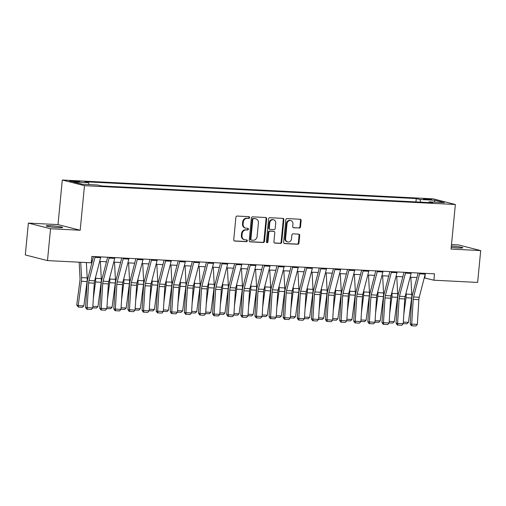 <?xml version="1.0" encoding="UTF-8"?>
<svg xmlns="http://www.w3.org/2000/svg" width="506" height="506" viewBox="0 0 506 506"><rect width="100%" height="100%" fill="white"/><g stroke="black" fill="none" stroke-linecap="round" stroke-linejoin="round"><path stroke-width="0.76" d="M249.603 217.567A0.885 0.772 104.3 0 0 248.908 216.65L237.137 216.056A1.259 1.107 104.3 0 0 235.904 217.245L233.74 239.755A1.259 1.107 104.3 0 0 234.727 241.058L246.504 241.659A0.885 0.772 104.3 0 0 246.669 239.907L245.144 239.831A4.035 3.536 104.3 0 1 244.537 239.736A4.035 3.536 104.3 0 1 241.988 235.651L242.165 233.772A4.035 3.536 104.3 0 1 246.099 229.952L247.624 230.028A0.885 0.772 104.3 0 0 247.788 228.282L246.264 228.2A4.035 3.536 104.3 0 1 245.657 228.111A4.035 3.536 104.3 0 1 243.108 224.019L243.285 222.147A4.035 3.536 104.3 0 1 247.219 218.326L248.743 218.402A0.885 0.772 104.3 0 0 249.603 217.567M245.657 228.111L245.056 227.959A4.035 3.536 104.3 0 1 242.507 223.867L242.684 221.995A4.035 3.536 104.3 0 1 246.618 218.175L248.142 218.25A0.885 0.772 104.3 0 0 248.693 216.638M234.259 240.913L245.903 241.507A0.885 0.772 104.3 0 0 246.454 239.895M244.537 239.736L243.936 239.585A4.035 3.536 104.3 0 1 241.387 235.499L241.564 233.62A4.035 3.536 104.3 0 1 245.499 229.8L247.023 229.876A0.885 0.772 104.3 0 0 247.573 228.269M451.232 247.301A8.216 0.689 5.5 0 0 458.487 247.978A8.216 0.689 5.5 0 0 462.832 247.788A8.216 0.689 5.5 0 0 451.352 246.055M50.581 225.701A8.216 0.689 5.5 0 0 46.236 225.891A8.216 0.689 5.5 0 0 58.253 227.656A8.216 0.689 5.5 0 0 62.599 227.466A8.216 0.689 5.5 0 0 50.581 225.701M425.641 198.776A4.111 0.342 5.5 0 0 423.471 198.864A4.111 0.342 5.5 0 0 429.48 199.75A4.111 0.342 5.5 0 0 431.65 199.655A4.111 0.342 5.5 0 0 425.641 198.776M299.286 228.067A1.259 1.107 104.3 0 0 300.513 226.871L301.121 220.559A1.259 1.107 104.3 0 0 300.134 219.25L287.06 218.586A1.259 1.107 104.3 0 0 285.833 219.781L283.664 242.285A1.259 1.107 104.3 0 0 284.65 243.595L297.73 244.259A1.259 1.107 104.3 0 0 298.957 243.063L299.691 235.435A1.259 1.107 104.3 0 0 298.704 234.133L293.107 233.848A1.259 1.107 104.3 0 0 291.88 235.043L291.513 238.826A3.371 2.954 104.3 0 1 287.718 241.938A3.371 2.954 104.3 0 1 285.586 238.522L287.01 223.709A3.371 2.954 104.3 0 1 290.811 220.591A3.371 2.954 104.3 0 1 292.942 224.006L292.702 226.479A1.259 1.107 104.3 0 0 293.689 227.782L298.685 227.915A1.259 1.107 104.3 0 0 299.913 226.72L300.526 220.407A1.259 1.107 104.3 0 0 300.001 219.243M451.061 249.078L480.7 250.584L477.632 282.43L433.882 280.21L434.496 273.841L91.845 256.441L91.232 262.81L47.482 260.59L50.549 228.744L80.188 230.249L84.477 185.664L455.356 204.5L451.061 249.078M266.656 218.807A1.259 1.107 104.3 0 0 265.669 217.504L252.595 216.84A1.259 1.107 104.3 0 0 251.368 218.035L249.199 240.54A1.259 1.107 104.3 0 0 250.185 241.843L263.265 242.507A1.259 1.107 104.3 0 0 264.493 241.318L266.656 218.807L266.061 218.655A1.259 1.107 104.3 0 0 265.536 217.498M269.825 217.713L282.905 218.377A1.259 1.107 104.3 0 1 283.891 219.686L281.722 242.191A1.259 1.107 104.3 0 1 280.495 243.386L274.897 243.101A1.259 1.107 104.3 0 1 273.91 241.792L274.79 232.665A1.259 1.107 104.3 0 0 273.803 231.356L270.09 231.172A1.259 1.107 104.3 0 0 268.863 232.362L267.946 241.868A0.885 0.772 104.3 0 1 266.396 241.786L268.597 218.908A1.259 1.107 104.3 0 1 269.825 217.713M75.362 181.755L77.848 181.882A3.978 0.335 5.5 0 0 79.948 181.793A3.978 0.335 5.5 0 0 74.129 180.939L71.643 180.813A3.978 0.335 5.5 0 0 69.543 180.901A3.978 0.335 5.5 0 0 75.362 181.755M84.477 185.664L62.295 180.016L433.174 198.852L455.356 204.5M415.945 201.913L416.261 198.573L84.9 181.749L88.531 182.672L73.288 181.894L82.522 184.247L97.759 185.019L101.39 185.942L432.75 202.767L429.126 201.843L428.664 202.564M416.261 198.573L419.891 199.497L435.135 200.268L444.363 202.621L429.126 201.843M80.188 230.249L58 224.601L28.368 223.095L50.549 228.744M28.368 223.095L25.3 254.942L47.482 260.59M480.7 250.584L458.518 244.936L451.497 244.581M58 224.601L62.295 180.016M424.243 277.889L433.882 280.21M91.409 260.988L92.351 261.033M99.65 261.406L106.462 261.747M113.768 262.121L120.573 262.469M127.879 262.835L134.691 263.183M141.99 263.556L148.802 263.898M156.101 264.271L162.913 264.619M170.218 264.986L177.024 265.334M184.329 265.707L191.141 266.048M198.441 266.422L205.253 266.77M212.552 267.136L219.364 267.484M226.669 267.851L233.475 268.199M240.78 268.572L247.592 268.914M254.891 269.287L261.703 269.635M269.002 270.002L275.814 270.349M283.113 270.723L289.925 271.064M297.231 271.437L304.043 271.785M311.342 272.152L318.154 272.5M325.453 272.873L332.265 273.215M339.564 273.588L346.376 273.929M353.681 274.303L360.487 274.65M367.792 275.017L374.604 275.365M381.903 275.738L388.716 276.08M396.015 276.453L402.827 276.801M410.132 277.168L416.938 277.516M425.287 273.797L424.895 277.92M88.531 182.672L89.17 184.582M420.783 202.16L419.891 199.497M435.135 200.268L434.256 202.109M249.724 241.697L262.665 242.355A1.259 1.107 104.3 0 0 263.892 241.16L266.061 218.655M253.645 218.649A0.885 0.772 104.3 0 0 252.785 219.484L250.881 239.243A0.885 0.772 104.3 0 0 251.571 240.154L253.183 240.236A4.035 3.536 104.3 0 0 257.111 236.416L258.414 222.912A4.035 3.536 104.3 0 0 255.859 218.826A4.035 3.536 104.3 0 0 255.252 218.731L253.044 218.497A0.885 0.772 104.3 0 0 252.184 219.332L252.785 219.484M250.976 240.002A0.885 0.772 104.3 0 1 250.28 239.091L252.184 219.332M255.859 218.826L255.264 218.674A4.035 3.536 104.3 0 0 254.651 218.579L255.252 218.731M253.044 218.497L254.651 218.579M274.435 242.956L279.894 243.228A1.259 1.107 104.3 0 0 281.127 242.039L283.29 219.534A1.259 1.107 104.3 0 0 282.765 218.371M273.993 231.387L273.392 231.236A1.259 1.107 104.3 0 0 273.202 231.204L269.489 231.021A1.259 1.107 104.3 0 0 268.262 232.21L267.345 241.716L267.946 241.868M266.668 242.532A0.885 0.772 104.3 0 0 267.345 241.716M275.7 223.197A3.371 2.954 104.3 0 0 273.569 219.775A3.371 2.954 104.3 0 0 269.774 222.893L269.268 228.111A1.259 1.107 104.3 0 0 270.261 229.42L273.974 229.61A1.259 1.107 104.3 0 0 275.201 228.415L275.7 223.197M273.569 219.775L272.968 219.623A3.371 2.954 104.3 0 0 269.173 222.741L269.774 222.893M270.065 229.389L269.47 229.237A1.259 1.107 104.3 0 1 268.673 227.959L269.173 222.741M293.227 227.637L298.685 227.915M290.811 220.591L290.21 220.439A3.371 2.954 104.3 0 0 286.415 223.551L287.01 223.709M287.718 241.938L287.117 241.786A3.371 2.954 104.3 0 1 284.986 238.37L286.415 223.551M284.189 243.449L297.13 244.107A1.259 1.107 104.3 0 0 298.357 242.912L299.09 235.284A1.259 1.107 104.3 0 0 298.565 234.126M79.17 262.197L80.024 278.224A6.42 3.049 92.9 0 1 79.929 280.672L76.729 304.991L78.202 305.605L81.403 281.279A9.633 4.567 -87.1 0 0 81.542 277.611L80.726 262.279M83.851 305.89L82.345 307.3L78.392 307.104L78.202 305.605L83.851 305.89L87.045 281.57A9.633 4.567 -87.1 0 0 87.19 277.895L86.368 262.563M78.392 307.104L76.729 304.991M100.776 256.896A4.497 2.132 92.9 0 1 100.618 257.662L94.654 280.792A6.42 3.049 -87.1 0 0 94.28 283.177L92.756 307.92L87.108 307.635L87.399 309.299L86.792 309.242L85.59 307.484L87.121 282.734A9.633 4.567 92.9 0 1 87.671 279.167L93.515 256.523M85.59 307.484L87.108 307.635L88.639 282.886A6.42 3.049 -87.1 0 1 89.005 280.507L94.976 257.371A4.497 2.132 92.9 0 0 95.134 256.605M92.756 307.92L91.352 309.501L87.399 309.299M93.332 298.61L95.514 281.994A9.633 4.567 -87.1 0 0 95.659 278.325L95.596 277.143M92.851 306.345L97.962 306.604L101.156 282.285A9.633 4.567 -87.1 0 0 101.301 278.61L100.384 261.444M97.962 306.604L96.456 308.021L92.762 307.831M107.443 299.324L109.625 282.715A9.633 4.567 -87.1 0 0 109.77 279.04L109.707 277.857M106.962 307.066L112.073 307.325L115.273 282.999A9.633 4.567 -87.1 0 0 115.412 279.325L114.495 262.159M112.073 307.325L110.567 308.736L106.874 308.546M121.554 300.039L123.736 283.43A9.633 4.567 -87.1 0 0 123.881 279.755L123.818 278.572M121.079 307.781L126.184 308.04L129.384 283.714A9.633 4.567 -87.1 0 0 129.523 280.046L128.613 262.873M126.184 308.04L124.678 309.451L120.985 309.261M114.894 257.611A4.497 2.132 92.9 0 1 114.729 258.376L108.765 281.513A6.42 3.049 -87.1 0 0 108.392 283.891L106.867 308.641L101.219 308.35L101.51 310.014L100.903 309.957L99.707 308.205L101.232 283.455A9.633 4.567 92.9 0 1 101.788 279.888L107.626 257.244M99.707 308.205L101.219 308.35L102.75 283.607A6.42 3.049 -87.1 0 1 103.116 281.222L109.087 258.092A4.497 2.132 92.9 0 0 109.245 257.326M106.867 308.641L105.463 310.216L101.51 310.014M129.005 258.326A4.497 2.132 92.9 0 1 128.847 259.091L122.876 282.228A6.42 3.049 -87.1 0 0 122.509 284.606L120.978 309.356L115.336 309.071L115.621 310.735L115.014 310.671L113.818 308.919L115.343 284.17A9.633 4.567 92.9 0 1 115.899 280.602L121.737 257.959M113.818 308.919L115.336 309.071L116.861 284.321A6.42 3.049 -87.1 0 1 117.228 281.943L123.198 258.806A4.497 2.132 92.9 0 0 123.356 258.041M120.978 309.356L119.574 310.931L115.621 310.735M143.116 259.047A4.497 2.132 92.9 0 1 142.958 259.812L136.987 282.943A6.42 3.049 -87.1 0 0 136.62 285.321L135.089 310.07L129.447 309.786L129.738 311.449L129.131 311.392L127.929 309.634L129.46 284.884A9.633 4.567 92.9 0 1 130.01 281.317L135.855 258.674M127.929 309.634L129.447 309.786L130.972 285.036A6.42 3.049 -87.1 0 1 131.345 282.658L137.309 259.521A4.497 2.132 92.9 0 0 137.468 258.756M135.089 310.07L133.685 311.652L129.738 311.449M135.665 300.76L137.853 284.144A9.633 4.567 -87.1 0 0 137.993 280.476L137.929 279.293M135.191 308.496L140.295 308.755L143.495 284.435A9.633 4.567 -87.1 0 0 143.641 280.76L142.724 263.594M140.295 308.755L138.796 310.165L135.096 309.982M157.227 259.761A4.497 2.132 92.9 0 1 157.069 260.527L151.098 283.664A6.42 3.049 -87.1 0 0 150.731 286.042L149.207 310.792L143.559 310.501L143.849 312.164L143.242 312.107L142.041 310.349L143.571 285.605A9.633 4.567 92.9 0 1 144.121 282.032L149.966 259.395M142.041 310.349L143.559 310.501L145.089 285.751A6.42 3.049 -87.1 0 1 145.456 283.373L151.427 260.242A4.497 2.132 92.9 0 0 151.585 259.477M149.207 310.792L147.803 312.366L143.849 312.164M149.776 301.475L151.964 284.865A9.633 4.567 -87.1 0 0 152.104 281.191L152.04 280.008M149.302 309.217L154.412 309.476L157.606 285.15A9.633 4.567 -87.1 0 0 157.752 281.475L156.835 264.309M154.412 309.476L152.907 310.886L149.213 310.697M163.893 302.19L166.076 285.58A9.633 4.567 -87.1 0 0 166.221 281.905L166.158 280.722M163.413 309.931L168.523 310.191L171.724 285.865A9.633 4.567 -87.1 0 0 171.863 282.196L170.946 265.024M168.523 310.191L167.018 311.601L163.324 311.411M178.004 302.911L180.187 286.295A9.633 4.567 -87.1 0 0 180.332 282.626L180.269 281.444M177.524 310.646L182.634 310.905L185.835 286.586A9.633 4.567 -87.1 0 0 185.974 282.911L185.063 265.739M182.634 310.905L181.129 312.316L177.435 312.132M192.116 303.625L194.298 287.016A9.633 4.567 -87.1 0 0 194.443 283.341L194.38 282.158M191.641 311.361L196.745 311.62L199.946 287.3A9.633 4.567 -87.1 0 0 200.091 283.626L199.174 266.46M196.745 311.62L195.246 313.037L191.546 312.847M206.227 304.34L208.415 287.731A9.633 4.567 -87.1 0 0 208.554 284.056L208.491 282.873M205.752 312.082L210.863 312.341L214.057 288.015A9.633 4.567 -87.1 0 0 214.202 284.347L213.285 267.174M210.863 312.341L209.357 313.752L205.657 313.562M171.338 260.476A4.497 2.132 92.9 0 1 171.18 261.241L165.215 284.378A6.42 3.049 -87.1 0 0 164.842 286.757L163.318 311.506L157.67 311.222L157.961 312.885L157.353 312.822L156.158 311.07L157.682 286.32A9.633 4.567 92.9 0 1 158.239 282.753L164.077 260.109M156.158 311.07L157.67 311.222L159.2 286.472A6.42 3.049 -87.1 0 1 159.567 284.094L165.538 260.957A4.497 2.132 92.9 0 0 165.696 260.192M163.318 311.506L161.914 313.081L157.961 312.885M185.455 261.197A4.497 2.132 92.9 0 1 185.297 261.963L179.326 285.093A6.42 3.049 -87.1 0 0 178.96 287.471L177.429 312.221L171.787 311.936L172.072 313.6L171.464 313.537L170.269 311.785L171.793 287.035A9.633 4.567 92.9 0 1 172.35 283.468L178.188 260.824M170.269 311.785L171.787 311.936L173.311 287.187A6.42 3.049 -87.1 0 1 173.678 284.808L179.649 261.672A4.497 2.132 92.9 0 0 179.807 260.906M177.429 312.221L176.025 313.802L172.072 313.6M199.566 261.912A4.497 2.132 92.9 0 1 199.408 262.677L193.437 285.814A6.42 3.049 -87.1 0 0 193.071 288.192L191.54 312.942L185.898 312.651L186.183 314.315L185.582 314.258L184.38 312.499L185.904 287.75A9.633 4.567 92.9 0 1 186.461 284.182L192.305 261.539M184.38 312.499L185.898 312.651L187.422 287.901A6.42 3.049 -87.1 0 1 187.796 285.523L193.76 262.393A4.497 2.132 92.9 0 0 193.918 261.621M191.54 312.942L190.136 314.517L186.183 314.315M213.677 262.627A4.497 2.132 92.9 0 1 213.519 263.392L207.549 286.529A6.42 3.049 -87.1 0 0 207.182 288.907L205.657 313.657L200.009 313.366L200.3 315.036L199.693 314.972L198.491 313.22L200.022 288.471A9.633 4.567 92.9 0 1 200.572 284.903L206.416 262.26M198.491 313.22L200.009 313.366L201.54 288.622A6.42 3.049 -87.1 0 1 201.907 286.244L207.877 263.107A4.497 2.132 92.9 0 0 208.036 262.342M205.657 313.657L204.247 315.232L200.3 315.036M227.789 263.341A4.497 2.132 92.9 0 1 227.63 264.107L221.666 287.244A6.42 3.049 -87.1 0 0 221.293 289.622L219.768 314.371L214.12 314.087L214.411 315.75L213.804 315.687L212.602 313.935L214.133 289.185A9.633 4.567 92.9 0 1 214.683 285.618L220.527 262.975M212.602 313.935L214.12 314.087L215.651 289.337A6.42 3.049 -87.1 0 1 216.018 286.959L221.989 263.822A4.497 2.132 92.9 0 0 222.147 263.057M219.768 314.371L218.364 315.953L214.411 315.75M220.344 305.055L222.526 288.445A9.633 4.567 -87.1 0 0 222.672 284.77L222.608 283.588M219.863 312.797L224.974 313.056L228.168 288.73A9.633 4.567 -87.1 0 0 228.314 285.061L227.396 267.889M224.974 313.056L223.469 314.466L219.775 314.283M241.906 264.062A4.497 2.132 92.9 0 1 241.741 264.828L235.777 287.958A6.42 3.049 -87.1 0 0 235.404 290.343L233.88 315.086L228.238 314.802L228.522 316.465L227.915 316.408L226.72 314.65L228.244 289.9A9.633 4.567 92.9 0 1 228.801 286.333L234.639 263.689M226.72 314.65L228.238 314.802L229.762 290.052A6.42 3.049 -87.1 0 1 230.129 287.674L236.1 264.537A4.497 2.132 92.9 0 0 236.258 263.771M233.88 315.086L232.475 316.667L228.522 316.465M234.455 305.776L236.637 289.16A9.633 4.567 -87.1 0 0 236.783 285.492L236.719 284.309M233.974 313.511L239.085 313.771L242.285 289.451A9.633 4.567 -87.1 0 0 242.425 285.776L241.507 268.61M239.085 313.771L237.58 315.181L233.886 314.998M256.017 264.777A4.497 2.132 92.9 0 1 255.859 265.542L249.888 288.679A6.42 3.049 -87.1 0 0 249.521 291.058L247.991 315.807L242.349 315.516L242.633 317.18L242.026 317.123L240.831 315.371L242.355 290.621A9.633 4.567 92.9 0 1 242.912 287.054L248.75 264.41M240.831 315.371L242.349 315.516L243.873 290.767A6.42 3.049 -87.1 0 1 244.246 288.388L250.211 265.258A4.497 2.132 92.9 0 0 250.369 264.493M247.991 315.807L246.586 317.382L242.633 317.18M248.566 306.491L250.748 289.881A9.633 4.567 -87.1 0 0 250.894 286.206L250.831 285.023M248.092 314.232L253.196 314.492L256.397 290.166A9.633 4.567 -87.1 0 0 256.542 286.491L255.625 269.325M253.196 314.492L251.697 315.902L247.997 315.712M270.128 265.492A4.497 2.132 92.9 0 1 269.97 266.257L263.999 289.394A6.42 3.049 -87.1 0 0 263.632 291.772L262.102 316.522L256.46 316.237L256.751 317.901L256.144 317.838L254.942 316.086L256.472 291.336A9.633 4.567 92.9 0 1 257.023 287.769L262.867 265.125M254.942 316.086L256.46 316.237L257.984 291.488A6.42 3.049 -87.1 0 1 258.357 289.109L264.322 265.973A4.497 2.132 92.9 0 0 264.486 265.207M262.102 316.522L260.698 318.097L256.751 317.901M262.677 307.205L264.866 290.596A9.633 4.567 -87.1 0 0 265.005 286.921L264.942 285.738M262.203 314.947L267.313 315.206L270.508 290.88A9.633 4.567 -87.1 0 0 270.653 287.212L269.736 270.04M267.313 315.206L265.808 316.617L262.108 316.427M284.239 266.213A4.497 2.132 92.9 0 1 284.081 266.978L278.117 290.109A6.42 3.049 -87.1 0 0 277.743 292.487L276.219 317.237L270.571 316.952L270.862 318.616L270.255 318.552L269.053 316.8L270.583 292.051A9.633 4.567 92.9 0 1 271.134 288.483L276.978 265.84M269.053 316.8L270.571 316.952L272.101 292.202A6.42 3.049 -87.1 0 1 272.468 289.824L278.439 266.687A4.497 2.132 92.9 0 0 278.597 265.922M276.219 317.237L274.815 318.818L270.862 318.616M276.795 307.926L278.977 291.311A9.633 4.567 -87.1 0 0 279.122 287.642L279.059 286.459M276.314 315.662L281.425 315.921L284.619 291.601A9.633 4.567 -87.1 0 0 284.764 287.927L283.847 270.761M281.425 315.921L279.919 317.332L276.225 317.148M298.357 266.928A4.497 2.132 92.9 0 1 298.192 267.693L292.228 290.83A6.42 3.049 -87.1 0 0 291.854 293.208L290.33 317.958L284.682 317.667L284.973 319.33L284.366 319.273L283.17 317.515L284.695 292.772A9.633 4.567 92.9 0 1 285.251 289.198L291.089 266.561M283.17 317.515L284.682 317.667L286.213 292.917A6.42 3.049 -87.1 0 1 286.579 290.539L292.55 267.408A4.497 2.132 92.9 0 0 292.708 266.643M290.33 317.958L288.926 319.533L284.973 319.33M290.906 308.641L293.088 292.032A9.633 4.567 -87.1 0 0 293.233 288.357L293.17 287.174M290.425 316.383L295.536 316.642L298.736 292.316A9.633 4.567 -87.1 0 0 298.875 288.641L297.958 271.475M295.536 316.642L294.03 318.053L290.336 317.863M312.468 267.642A4.497 2.132 92.9 0 1 312.31 268.408L306.339 291.545A6.42 3.049 -87.1 0 0 305.972 293.923L304.441 318.672L298.799 318.388L299.084 320.051L298.477 319.988L297.281 318.236L298.806 293.486A9.633 4.567 92.9 0 1 299.362 289.919L305.2 267.276M297.281 318.236L298.799 318.388L300.324 293.638A6.42 3.049 -87.1 0 1 300.697 291.26L306.661 268.123A4.497 2.132 92.9 0 0 306.819 267.358M304.441 318.672L303.037 320.247L299.084 320.051M305.017 309.356L307.199 292.746A9.633 4.567 -87.1 0 0 307.344 289.071L307.281 287.889M304.542 317.098L309.647 317.357L312.847 293.031A9.633 4.567 -87.1 0 0 312.993 289.362L312.075 272.19M309.647 317.357L308.148 318.767L304.448 318.578M319.128 310.077L321.316 293.461A9.633 4.567 -87.1 0 0 321.455 289.793L321.392 288.61M318.654 317.812L323.764 318.072L326.958 293.752A9.633 4.567 -87.1 0 0 327.104 290.077L326.187 272.905M323.764 318.072L322.259 319.482L318.559 319.299M333.245 310.792L335.427 294.176A9.633 4.567 -87.1 0 0 335.573 290.507L335.51 289.324M332.765 318.527L337.875 318.786L341.069 294.467A9.633 4.567 -87.1 0 0 341.215 290.792L340.298 273.626M337.875 318.786L336.37 320.203L332.676 320.013M347.356 311.506L349.538 294.897A9.633 4.567 -87.1 0 0 349.684 291.222L349.621 290.039M346.876 319.248L351.986 319.507L355.187 295.181A9.633 4.567 -87.1 0 0 355.326 291.507L354.409 274.341M351.986 319.507L350.481 320.918L346.787 320.728M361.467 312.221L363.65 295.612A9.633 4.567 -87.1 0 0 363.795 291.937L363.732 290.754M360.993 319.963L366.097 320.222L369.298 295.896A9.633 4.567 -87.1 0 0 369.437 292.228L368.526 275.055M366.097 320.222L364.592 321.633L360.898 321.443M375.578 312.942L377.767 296.326A9.633 4.567 -87.1 0 0 377.906 292.658L377.843 291.475M375.104 320.677L380.208 320.937L383.409 296.617A9.633 4.567 -87.1 0 0 383.554 292.942L382.637 275.776M380.208 320.937L378.709 322.347L375.009 322.164M389.69 313.657L391.878 297.047A9.633 4.567 -87.1 0 0 392.017 293.372L391.954 292.19M389.215 321.399L394.326 321.658L397.52 297.332A9.633 4.567 -87.1 0 0 397.665 293.657L396.748 276.491M394.326 321.658L392.82 323.068L389.127 322.879M403.807 314.371L405.989 297.762A9.633 4.567 -87.1 0 0 406.135 294.087L406.071 292.904M403.326 322.113L408.437 322.373L411.631 298.047A9.633 4.567 -87.1 0 0 411.776 294.378L410.859 277.206M408.437 322.373L406.932 323.783L403.238 323.593M326.579 268.357A4.497 2.132 92.9 0 1 326.421 269.122L320.45 292.259A6.42 3.049 -87.1 0 0 320.083 294.637L318.552 319.387L312.91 319.103L313.201 320.766L312.594 320.703L311.392 318.951L312.923 294.201A9.633 4.567 92.9 0 1 313.473 290.634L319.318 267.99M311.392 318.951L312.91 319.103L314.435 294.353A6.42 3.049 -87.1 0 1 314.808 291.975L320.772 268.838A4.497 2.132 92.9 0 0 320.937 268.072M318.552 319.387L317.148 320.968L313.201 320.766M340.69 269.078A4.497 2.132 92.9 0 1 340.532 269.843L334.567 292.974A6.42 3.049 -87.1 0 0 334.194 295.359L332.67 320.102L327.021 319.817L327.312 321.481L326.705 321.424L325.503 319.665L327.034 294.916A9.633 4.567 92.9 0 1 327.584 291.348L333.429 268.705M325.503 319.665L327.021 319.817L328.552 295.068A6.42 3.049 -87.1 0 1 328.919 292.689L334.89 269.553A4.497 2.132 92.9 0 0 335.048 268.787M332.67 320.102L331.266 321.683L327.312 321.481M354.801 269.793A4.497 2.132 92.9 0 1 354.643 270.558L348.678 293.695A6.42 3.049 -87.1 0 0 348.305 296.073L346.781 320.823L341.133 320.532L341.423 322.195L340.816 322.139L339.621 320.387L341.145 295.637A9.633 4.567 92.9 0 1 341.702 292.07L347.54 269.426M339.621 320.387L341.133 320.532L342.663 295.789A6.42 3.049 -87.1 0 1 343.03 293.404L349.001 270.274A4.497 2.132 92.9 0 0 349.159 269.508M346.781 320.823L345.377 322.398L341.423 322.195M368.918 270.508A4.497 2.132 92.9 0 1 368.76 271.273L362.789 294.41A6.42 3.049 -87.1 0 0 362.422 296.788L360.892 321.538L355.25 321.253L355.535 322.917L354.927 322.853L353.732 321.101L355.256 296.352A9.633 4.567 92.9 0 1 355.813 292.784L361.651 270.141M353.732 321.101L355.25 321.253L356.774 296.503A6.42 3.049 -87.1 0 1 357.141 294.125L363.112 270.988A4.497 2.132 92.9 0 0 363.27 270.223M360.892 321.538L359.488 323.113L355.535 322.917M383.029 271.229A4.497 2.132 92.9 0 1 382.871 271.994L376.9 295.125A6.42 3.049 -87.1 0 0 376.534 297.503L375.003 322.252L369.361 321.968L369.652 323.631L369.045 323.568L367.843 321.816L369.367 297.066A9.633 4.567 92.9 0 1 369.924 293.499L375.768 270.855M367.843 321.816L369.361 321.968L370.885 297.218A6.42 3.049 -87.1 0 1 371.259 294.84L377.223 271.703A4.497 2.132 92.9 0 0 377.381 270.938M375.003 322.252L373.599 323.834L369.652 323.631M397.14 271.943A4.497 2.132 92.9 0 1 396.982 272.709L391.012 295.846A6.42 3.049 -87.1 0 0 390.645 298.224L389.12 322.973L383.472 322.683L383.763 324.346L383.156 324.289L381.954 322.531L383.485 297.787A9.633 4.567 92.9 0 1 384.035 294.214L389.879 271.577M381.954 322.531L383.472 322.683L385.003 297.933A6.42 3.049 -87.1 0 1 385.37 295.555L391.34 272.424A4.497 2.132 92.9 0 0 391.499 271.659M389.12 322.973L387.716 324.548L383.763 324.346M411.252 272.658A4.497 2.132 92.9 0 1 411.093 273.423L405.129 296.56A6.42 3.049 -87.1 0 0 404.756 298.938L403.231 323.688L397.583 323.404L397.874 325.067L397.267 325.004L396.065 323.252L397.596 298.502A9.633 4.567 92.9 0 1 398.152 294.935L403.99 272.291M396.065 323.252L397.583 323.404L399.114 298.654A6.42 3.049 -87.1 0 1 399.481 296.276L405.451 273.139A4.497 2.132 92.9 0 0 405.61 272.373M403.231 323.688L401.827 325.263L397.874 325.067M425.369 273.379A4.497 2.132 92.9 0 1 425.211 274.144L419.24 297.275A6.42 3.049 -87.1 0 0 418.873 299.653L417.342 324.403L411.701 324.118L411.985 325.782L411.378 325.719L410.183 323.966L411.707 299.217A9.633 4.567 92.9 0 1 412.263 295.649L418.101 273.006M410.183 323.966L411.701 324.118L413.225 299.369A6.42 3.049 -87.1 0 1 413.592 296.99L419.563 273.854A4.497 2.132 92.9 0 0 419.721 273.088M417.342 324.403L415.938 325.984L411.985 325.782M71.586 181.395L71.643 180.813M74.059 181.667L74.129 180.939M246.618 218.175L247.219 218.326M242.684 221.995L243.285 222.147M242.507 223.867L243.108 224.019M247.023 229.876L247.624 230.028M245.499 229.8L246.099 229.952M241.564 233.62L242.165 233.772M241.387 235.499L241.988 235.651M245.903 241.507L246.504 241.659M234.354 240.964L234.727 241.058M248.142 218.25L248.743 218.402M263.892 241.16L264.493 241.318M262.665 242.355L263.265 242.507M249.812 241.748L250.185 241.843M250.28 239.091L250.881 239.243M283.29 219.534L283.891 219.686M281.127 242.039L281.722 242.191M279.894 243.228L280.495 243.386M274.524 243.006L274.897 243.101M273.202 231.204L273.803 231.356M269.489 231.021L270.09 231.172M268.262 232.21L268.863 232.362M268.673 227.959L269.268 228.111M293.316 227.687L293.689 227.782M284.986 238.37L285.586 238.522M299.09 235.284L299.691 235.435M298.357 242.912L298.957 243.063M297.13 244.107L297.73 244.259M284.277 243.5L284.65 243.595M300.526 220.407L301.121 220.559M299.913 226.72L300.513 226.871M81.403 281.279L87.045 281.57M81.542 277.611L87.19 277.895M94.654 280.792L89.005 280.507M94.28 283.177L88.639 282.886M100.618 257.662L94.976 257.371M95.514 281.994L101.156 282.285M95.659 278.325L101.301 278.61M109.625 282.715L115.273 282.999M109.77 279.04L115.412 279.325M123.736 283.43L129.384 283.714M123.881 279.755L129.523 280.046M108.765 281.513L103.116 281.222M108.392 283.891L102.75 283.607M114.729 258.376L109.087 258.092M122.876 282.228L117.228 281.943M122.509 284.606L116.861 284.321M128.847 259.091L123.198 258.806M136.987 282.943L131.345 282.658M136.62 285.321L130.972 285.036M142.958 259.812L137.309 259.521M137.853 284.144L143.495 284.435M137.993 280.476L143.641 280.76M151.098 283.664L145.456 283.373M150.731 286.042L145.089 285.751M157.069 260.527L151.427 260.242M151.964 284.865L157.606 285.15M152.104 281.191L157.752 281.475M166.076 285.58L171.724 285.865M166.221 281.905L171.863 282.196M180.187 286.295L185.835 286.586M180.332 282.626L185.974 282.911M194.298 287.016L199.946 287.3M194.443 283.341L200.091 283.626M208.415 287.731L214.057 288.015M208.554 284.056L214.202 284.347M165.215 284.378L159.567 284.094M164.842 286.757L159.2 286.472M171.18 261.241L165.538 260.957M179.326 285.093L173.678 284.808M178.96 287.471L173.311 287.187M185.297 261.963L179.649 261.672M193.437 285.814L187.796 285.523M193.071 288.192L187.422 287.901M199.408 262.677L193.76 262.393M207.549 286.529L201.907 286.244M207.182 288.907L201.54 288.622M213.519 263.392L207.877 263.107M221.666 287.244L216.018 286.959M221.293 289.622L215.651 289.337M227.63 264.107L221.989 263.822M222.526 288.445L228.168 288.73M222.672 284.77L228.314 285.061M235.777 287.958L230.129 287.674M235.404 290.343L229.762 290.052M241.741 264.828L236.1 264.537M236.637 289.16L242.285 289.451M236.783 285.492L242.425 285.776M249.888 288.679L244.246 288.388M249.521 291.058L243.873 290.767M255.859 265.542L250.211 265.258M250.748 289.881L256.397 290.166M250.894 286.206L256.542 286.491M263.999 289.394L258.357 289.109M263.632 291.772L257.984 291.488M269.97 266.257L264.322 265.973M264.866 290.596L270.508 290.88M265.005 286.921L270.653 287.212M278.117 290.109L272.468 289.824M277.743 292.487L272.101 292.202M284.081 266.978L278.439 266.687M278.977 291.311L284.619 291.601M279.122 287.642L284.764 287.927M292.228 290.83L286.579 290.539M291.854 293.208L286.213 292.917M298.192 267.693L292.55 267.408M293.088 292.032L298.736 292.316M293.233 288.357L298.875 288.641M306.339 291.545L300.697 291.26M305.972 293.923L300.324 293.638M312.31 268.408L306.661 268.123M307.199 292.746L312.847 293.031M307.344 289.071L312.993 289.362M321.316 293.461L326.958 293.752M321.455 289.793L327.104 290.077M335.427 294.176L341.069 294.467M335.573 290.507L341.215 290.792M349.538 294.897L355.187 295.181M349.684 291.222L355.326 291.507M363.65 295.612L369.298 295.896M363.795 291.937L369.437 292.228M377.767 296.326L383.409 296.617M377.906 292.658L383.554 292.942M391.878 297.047L397.52 297.332M392.017 293.372L397.665 293.657M405.989 297.762L411.631 298.047M406.135 294.087L411.776 294.378M320.45 292.259L314.808 291.975M320.083 294.637L314.435 294.353M326.421 269.122L320.772 268.838M334.567 292.974L328.919 292.689M334.194 295.359L328.552 295.068M340.532 269.843L334.89 269.553M348.678 293.695L343.03 293.404M348.305 296.073L342.663 295.789M354.643 270.558L349.001 270.274M362.789 294.41L357.141 294.125M362.422 296.788L356.774 296.503M368.76 271.273L363.112 270.988M376.9 295.125L371.259 294.84M376.534 297.503L370.885 297.218M382.871 271.994L377.223 271.703M391.012 295.846L385.37 295.555M390.645 298.224L385.003 297.933M396.982 272.709L391.34 272.424M405.129 296.56L399.481 296.276M404.756 298.938L399.114 298.654M411.093 273.423L405.451 273.139M419.24 297.275L413.592 296.99M418.873 299.653L413.225 299.369M425.211 274.144L419.563 273.854M250.843 239.983L251.438 240.135"/></g></svg>
